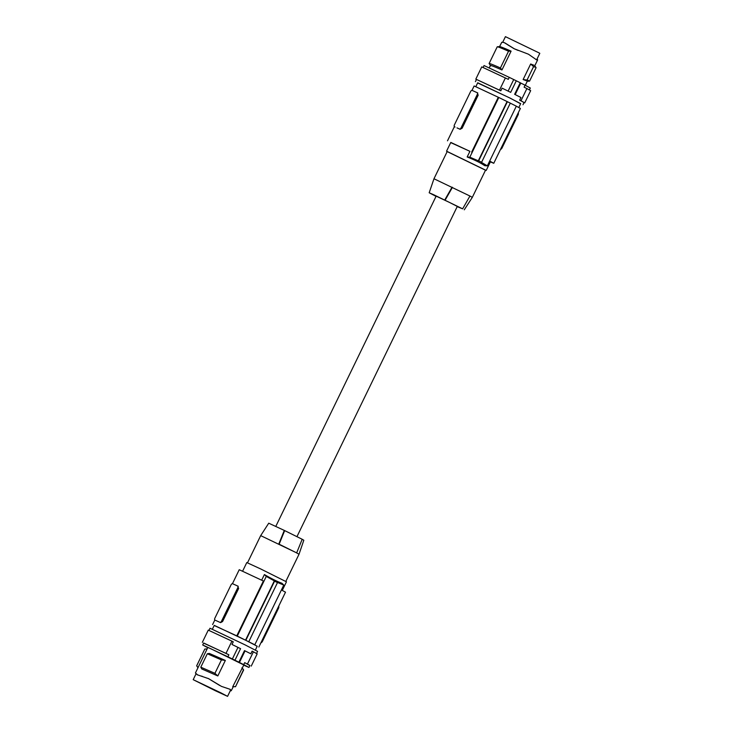 <?xml version="1.0" encoding="UTF-8"?>
<svg xmlns="http://www.w3.org/2000/svg" width="733" height="733" viewBox="0 0 733 733"><rect width="100%" height="100%" fill="white"/><g stroke="black" fill="none" stroke-linecap="round" stroke-linejoin="round"><path stroke-width="1.1" d="M212.387 629.207L214.256 625.368L245.912 640.376L257.219 646.231L255.35 650.07M208.969 630.362L210.004 628.245L244.941 644.802L257.585 651.353L256.559 653.47M231.985 644.454L233.268 641.815L231.921 641.146L225.984 653.378L228.87 654.798L227.908 656.786L232.361 658.985L237.978 647.422L240.571 648.659L231.985 644.454L237.978 647.422M232.361 658.985L234.954 660.222L240.571 648.659M234.954 660.222L243.722 664.62L244.685 662.641L249.861 665.582M225.984 653.378L203.591 643.116M228.87 654.798L203.655 642.997L202.693 644.976L207.705 647.688M243.722 665.179L248.954 667.442L249.916 665.463L244.685 662.641M227.908 656.786L202.693 644.976M248.954 667.442L243.722 664.62M207.127 648.879L207.815 647.468L210.811 648.732L243.832 664.959L232.737 686.72L235.522 686.711L243.64 669.98L241.881 667.9M197.992 667.818L196.664 665.802L204.791 649.072L207.146 648.879L195.418 672.995L197.745 674.992M197.104 674.708L208.548 678.648L197.104 674.708M208.319 678.483L221.448 686.381L230.327 689.396M225.352 660.433L217.811 675.954L201.749 668.945L200.805 667.177L214.925 673.334L221.439 659.911L207.32 653.754L209.29 653.424L225.352 660.433L221.439 659.911M219.753 685.502L208.548 678.648M229.905 689.222L231.234 690.724L233.186 686.876M230.419 690.321L230.015 689.286M230.208 690.907L231.234 690.724L230.483 690.349M215.429 690.77L227.569 696.35L220.651 692.722L193.2 679.665L215.429 690.77M223.739 694.408L196.417 681.223L223.739 694.408M257.155 646.359L254.287 644.536L254.8 644.765L283.781 585.09A128.577 59.373 116.4 0 0 281.921 583.248C277.459 581.663 271.622 578.768 264.402 574.562A128.577 59.373 116.4 0 1 266.262 576.404L237.281 636.088L236.768 635.859L263.404 581.003L239.233 569.715L232.453 583.688M237.281 636.088L254.8 644.765M214.192 625.496L236.768 635.859M215.484 620.347L220.596 622.638L222.585 621.538L238.628 588.498L237.639 588.013A1.833 0.852 -63.6 0 0 237.684 586.015A1.833 0.852 -63.6 0 0 237.666 586.006L232.563 583.715A1.833 0.852 116.4 0 0 230.987 585.016L214.934 618.066A1.833 0.852 -63.6 0 0 214.897 620.054A1.833 0.852 -63.6 0 0 214.906 620.063L220.596 622.638M238.243 586.299L237.684 586.015L238.628 588.498M220.019 622.354A1.833 0.852 116.4 0 0 221.595 621.053L237.639 588.013M261.681 580.17L264.402 574.562M258.868 647.028L285.504 592.182L281.417 589.946M245.555 640.138L274.325 580.884L266.262 576.404M274.325 580.884A128.577 59.373 116.4 0 1 274.563 581.168L277.486 582.616A128.577 59.373 116.4 0 0 277.248 582.332L283.781 585.09M245.857 640.285L274.563 581.168M248.78 641.723L277.486 582.616M261.809 640.981L262.469 641.311L278.513 608.271A1.833 0.852 -63.6 0 0 278.632 606.328M262.469 641.311A1.833 0.852 116.4 0 1 260.994 642.649M242.632 571.135L246.792 562.559L260.801 569L286.447 581.819L282.287 590.395M296.663 552.884L302.188 539.268L284.294 530.417L278.787 544.042L296.663 552.884L260.691 535.621L247.497 562.807M284.67 530.591L279.145 544.207M284.294 530.417L268.736 523.197L260.691 535.621M285.824 581.416L299.027 554.24L303.819 540.23L302.179 539.296M299.027 554.24L296.306 552.728M275.81 526.358L436.144 196.151L449.311 202.345L457.3 206.422L296.966 536.62M436.034 196.38L429.181 192.77L433.67 194.721L462.633 208.841L469.945 196.023L472.309 197.379L485.548 170.12L447.212 151.502L433.973 178.76L469.945 196.023M462.633 208.841L457.19 206.642M452.426 187.346L445.114 200.164M485.503 170.193L447.176 151.584M446.553 151.181L450.804 142.422L469.917 151.328L467.168 156.981C474.938 160.051 480.775 162.946 484.687 165.667A128.577 59.373 -63.6 0 0 487.344 165.85L516.325 106.175L520.393 108.438L493.767 163.285L489.681 161.049M469.917 151.328L450.713 142.605M467.168 156.981A128.577 59.373 -63.6 0 0 469.826 157.174L498.806 97.489L498.293 97.26L471.658 152.116M487.344 165.85L481.224 162.25A128.577 59.373 -63.6 0 0 481.608 162.25L478.686 160.802A128.577 59.373 -63.6 0 1 478.301 160.802L469.826 157.174M478.301 160.802L507.08 101.548L510.305 103.133L481.608 162.25M507.392 101.685L478.686 160.802M490.368 161.865L493.767 163.285M518.185 112.992A1.833 0.852 -63.6 0 1 518.066 114.934L502.013 147.984A1.833 0.852 116.4 0 1 500.547 149.312M462.129 128.211L478.173 95.171L477.238 92.697A1.833 0.852 -63.6 0 0 477.21 92.679A1.833 0.852 -63.6 0 1 477.183 94.685L461.139 127.725A1.833 0.852 116.4 0 1 459.564 129.026L457.007 127.881L460.141 129.31L462.129 128.211L461.139 127.725M455.019 127.011L454.46 126.736A1.833 0.852 -63.6 0 0 454.46 126.736A1.833 0.852 -63.6 0 1 454.487 124.729L470.531 91.689A1.833 0.852 116.4 0 1 472.107 90.388L477.788 92.963M455.028 127.02L454.46 126.736L455.028 127.02M472.006 90.351L474.132 85.972L498.293 97.26M507.08 101.548L498.806 97.489M510.305 103.142L516.325 106.175M518.808 107.504L520.687 103.637L509.16 97.672L477.724 82.774L475.845 86.641M520.613 103.793L510.351 98.213L477.65 82.93M522.995 104.755L524.068 102.547L519.66 100.146L520.943 97.498L514.63 94.319L520.247 82.747L509.261 77.359L508.299 79.338L481.755 66.895L475.827 79.118L499.475 90.141L505.413 77.918M519.66 100.146L520.961 100.787L526.899 88.556L524.113 87.181L525.075 85.193L520.787 83.067L515.189 94.594M520.787 83.067L520.247 82.747M526.899 88.556L530.665 90.645L524.736 102.867L524.031 102.638M525.075 85.193L530.307 88.024L529.409 89.884M483.139 67.418L484.046 65.558L509.261 77.359M537.078 58.942L537.619 59.749L536.62 59.877L537.582 60.005L534.778 65.759L536.089 67.702L529.574 81.125L527.247 81.29M536.62 59.877L528.42 54.196L521.42 51.502M526.358 80.758L523.133 79.521L530.674 64L533.89 65.237M536.803 59.355L535.841 59.474M521.291 51.466L514.108 48.726L504.075 42.523L501.766 42.276L499.576 46.6M518.13 50.44L514.108 48.726M504.973 42.963L514.364 48.827M502.792 42.093L505.431 36.65L539.039 52.877L539.8 53.335L536.758 59.593M535.099 67.134L533.56 66.621L527.036 80.044L528.585 80.557M530.674 64L533.56 66.621M523.133 79.521L527.036 80.044M490.762 65.833C489.571 64.77 493.3 66.153 501.958 69.974L500.41 67.958C492.329 64.385 488.609 62.983 489.259 63.744M499.649 46.591L497.24 46.784L489.113 63.524L490.45 65.539M497.377 47.013C496.736 46.252 500.456 47.663 508.537 51.228L500.41 67.958M508.537 51.228L511.093 51.145L501.958 69.974M499.906 47.013C498.706 45.95 502.444 47.324 511.093 51.145M520.961 100.787L524.736 102.867M476.441 79.531L475.827 79.118M516.307 80.795L510.69 92.367L502.105 88.162L500.822 90.81L499.475 90.141M500.822 90.81L476.487 79.439L475.415 81.647M513.714 79.567L508.116 91.094M486.208 170.441L490.459 161.681L489.626 161.168M452.069 187.181L444.748 199.99M238.894 662.174L244.51 650.611L250.823 653.79L252.106 651.151L253.407 651.793L247.47 664.016M231.921 641.146L208.264 630.133L202.335 642.355M244.51 650.611L250.823 653.79M198.011 667.708L196.701 665.775L204.828 649.044M217.811 675.954L214.925 673.334M200.805 667.177L207.32 653.754M235.513 686.711L243.42 669.916M235.302 686.647L232.737 686.72M251.245 666.105L257.173 653.882L253.407 651.793M239.434 662.485L245.042 650.922M202.363 676.422L201.841 676.147M221.595 621.053L222.585 621.538M277.853 607.941L278.513 608.271M518.066 114.934L517.397 114.614M501.354 147.654L502.013 147.984M460.141 129.31L459.564 129.026M478.173 95.171L477.183 94.685M536.868 59.382L537.619 59.749M508.748 45.446L508.216 45.18M230.611 690.092L227.569 696.35M212.607 624.562L214.815 620.008M454.368 126.672L447.496 140.818M527.247 81.299L525.295 85.312M429.181 192.77L433.973 178.76M464.264 209.803L472.309 197.379M490.423 65.457L489.278 67.821M195.922 674.058L193.2 679.665M242.33 668.038L243.64 669.971"/></g></svg>
